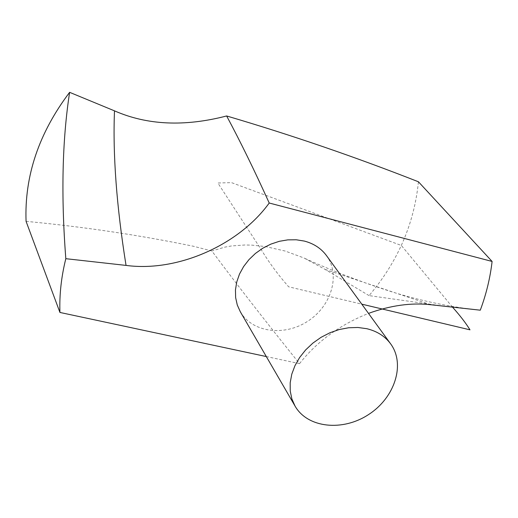<?xml version="1.0" encoding="UTF-8"?>
<svg xmlns="http://www.w3.org/2000/svg" width="518" height="518" viewBox="0 0 518 518"><rect width="100%" height="100%" fill="white"/><g stroke="black" fill="none" stroke-linecap="round" stroke-linejoin="round"><path stroke-width="0.39" stroke-dasharray="2.59 1.94" d="M26.068 221.348C83.171 226.735 139.064 235.055 193.738 246.322L211.868 251.003C236.422 283.948 265.637 321.497 299.521 363.649L266.304 356.552M444.425 306.242L369.075 295.616C397.759 261.771 414.212 223.828 418.44 181.786M369.075 295.616L325.129 269.431L303.995 257.983L285.185 251.042L265.397 246.555L251.845 245.131L245.046 244.982L231.527 245.946L224.864 247.125L211.868 251.003M240.326 311.778C252.208 332.556 284.401 336.674 307.821 321.186C331.462 306.034 340.721 274.928 326.528 255.652M299.521 363.649C316.964 341.517 339.957 324.767 368.499 313.396M452.505 307.129L401.333 245.454L231.527 182.634L217.851 182.996L261.325 249.773C268.842 262.231 277.939 274.572 288.623 286.797L361.784 304.157M430.801 304.739L325.129 269.431M471.788 309.252C444.638 305.834 417.929 300.006 391.647 291.77C379.28 287.768 365.961 283.346 346.516 275.893C326.981 268.272 314.523 262.807 303.975 258.016"/><path stroke-width="0.78" d="M69.619 92.327C38.902 133.003 24.385 176.01 26.068 221.348L59.933 312.451C59.317 294.833 61.279 276.91 65.818 258.689C60.962 195.616 62.231 140.158 69.619 92.327L114.491 110.852C147.203 125.194 184.583 126.897 226.638 115.961C240.287 141.414 254.48 170.435 269.211 203.017L492.1 261.448L418.44 181.786C355.633 157.09 291.699 135.146 226.638 115.961M390.65 343.868L326.528 255.652C321.179 248.426 313.791 243.57 304.351 241.077L296.27 239.782L287.807 239.86L279.234 241.33L270.81 244.14L262.794 248.213L255.445 253.425L248.983 259.609L243.609 266.569L239.491 274.087L236.752 281.934L235.457 289.866L235.638 297.636L237.283 305.011L240.326 311.778L295.059 406.106C307.634 428.082 342.696 431.669 368.602 414.536C394.748 397.772 405.659 364.264 390.65 343.868C384.991 336.227 377.033 331.17 366.763 328.697L357.951 327.48L348.685 327.758L339.258 329.526L329.96 332.744L321.082 337.309L312.904 343.084L305.678 349.883L299.637 357.491L294.962 365.676L291.783 374.171L290.197 382.718L290.229 391.051L291.874 398.925L295.059 406.106M269.211 203.017C239.012 244.917 177.668 272.358 126.042 265.41L65.818 258.689M266.304 356.552L59.933 312.451M368.499 313.396C390.566 305.4 411.337 302.512 430.801 304.739L480.283 310.185C486.253 294.185 490.196 277.939 492.1 261.448M480.283 310.185L444.425 306.242M361.784 304.157L469.988 329.83C465.844 323.09 460.016 315.52 452.505 307.129M126.042 265.41C116.582 206.306 112.73 154.791 114.491 110.852"/></g></svg>
